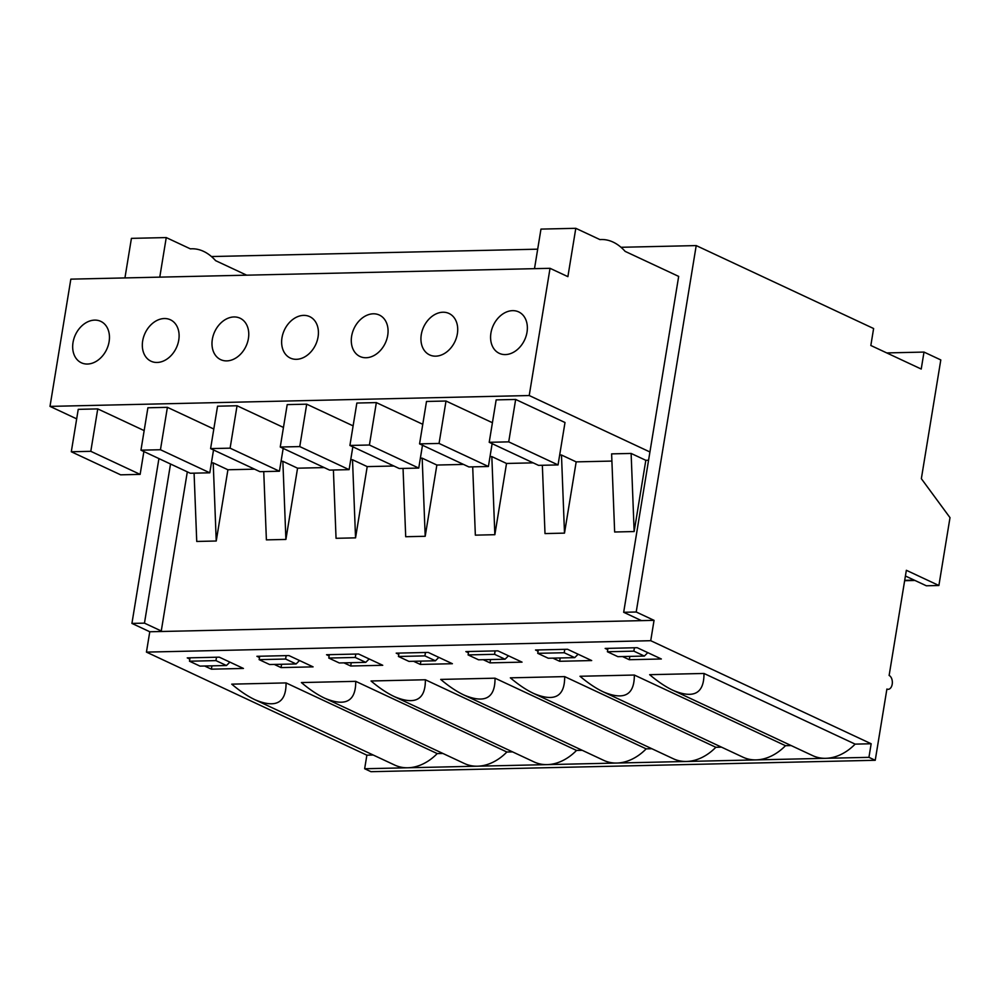 <?xml version="1.0" encoding="UTF-8"?>
<svg xmlns="http://www.w3.org/2000/svg" width="1000" height="1000" viewBox="0 0 1000 1000"><rect width="100%" height="100%" fill="white"/><g stroke="black" fill="none" stroke-linecap="round" stroke-linejoin="round"><path stroke-width="1.5" d="M170.525 464L144.462 623.138L162.312 631.475L654.05 620.35L650.725 640.7L871.162 743.763L868.938 757.337L875.238 760.288L886.9 689.038A7.062 4.338 88.7 0 0 888.175 689.312A7.062 4.338 88.7 0 0 892.325 683.188A7.062 4.338 88.7 0 0 889.125 675.462L906.35 570.288L938.888 585.5L950 517.65L921.35 478.675L940.8 359.938L924 352.075L921.225 369.05L870.837 345.487L873.612 328.525L696.213 245.588L636.213 612L654.05 620.35M158.925 458.575L131.925 623.413L149.775 631.763L146.438 652.113L366.875 755.175L364.65 768.75L370.95 771.688L875.238 760.288M364.65 768.75L868.938 757.337M855.138 744.125A49.037 37.013 115.1 0 1 825.75 758.312A49.037 37.013 115.1 0 1 812.7 755.638L673 690.325C665.675 686.875 657.9 681.663 649.65 674.688L703.988 673.462L855.138 744.125L871.162 743.763M146.438 652.113L650.725 640.7M366.875 755.175L373.263 755.037M286.062 682.913C286.212 702.913 275.887 708.538 255.087 699.788C247.763 696.338 239.975 691.125 231.737 684.15L286.062 682.913L437.225 753.587L442.912 753.462M355.725 681.338C355.875 701.338 345.538 706.963 324.738 698.213C317.413 694.762 309.637 689.55 301.388 682.562L355.725 681.338L506.875 752.013L512.562 751.888M425.375 679.762C425.525 699.762 415.2 705.387 394.387 696.637C387.075 693.188 379.288 687.975 371.037 680.987L425.375 679.762L576.525 750.438L582.212 750.3M495.025 678.188C495.175 698.188 484.85 703.812 464.05 695.062C456.725 691.612 448.938 686.388 440.7 679.412L495.025 678.188L646.175 748.863L651.862 748.725M564.675 676.612C564.825 696.612 554.5 702.237 533.7 693.475C526.375 690.025 518.587 684.812 510.35 677.837L564.675 676.612L715.837 747.288L721.525 747.15M634.325 675.037C634.475 695.037 624.15 700.662 603.35 691.9C596.025 688.45 588.237 683.238 580 676.263L634.325 675.037L785.487 745.7L791.175 745.575M607.737 649.625L605.163 648.425L637.2 647.7L661.35 658.988L629.3 659.712L622.55 656.562M468.438 652.788L465.863 651.575L497.9 650.85L522.038 662.138L490 662.862L483.25 659.712M329.137 655.938L326.55 654.725L358.587 654L382.738 665.288L350.7 666.012L343.95 662.862M189.825 659.087L187.25 657.887L219.288 657.163L243.438 668.45L211.388 669.175L204.638 666.012M259.475 657.513L256.9 656.3L288.938 655.575L313.087 666.862L281.05 667.588L274.3 664.438M398.787 654.362L396.2 653.15L428.25 652.425L452.388 663.713L420.35 664.438L413.6 661.287M538.088 651.213L535.513 650L567.55 649.275L591.688 660.562L559.65 661.287L552.9 658.138M149.775 631.763L641.513 620.638L623.675 612.288L636.213 612M211.45 256.55L537.688 249.175M621 247.288L696.213 245.588M131.925 623.413L144.462 623.138M534.5 268.663L540.975 229.1L575.8 228.312L599.95 239.6A65.35 40.163 88.7 0 1 601.337 239.525A65.35 40.163 88.7 0 1 625.138 251.375L678.675 276.4L623.675 612.288M886.737 352.925L924 352.075M905.413 576L926.35 585.788L938.888 585.5M490.55 659.55L490 662.862M715.837 747.288A49.037 37.013 115.1 0 1 686.45 761.462A49.037 37.013 115.1 0 1 673.388 758.787L533.7 693.475M560.2 657.962L559.65 661.287M785.487 745.7A49.037 37.013 115.1 0 1 756.1 759.887A49.037 37.013 115.1 0 1 743.037 757.212L603.35 691.9M420.887 661.125L420.35 664.438M351.238 662.7L350.7 666.012M281.588 664.275L281.05 667.588M211.938 665.85L211.388 669.175M437.225 753.587A49.037 37.013 115.1 0 1 407.837 767.775A49.037 37.013 115.1 0 1 394.775 765.1L255.087 699.788M506.875 752.013A49.037 37.013 115.1 0 1 477.488 766.2A49.037 37.013 115.1 0 1 464.438 763.525L324.738 698.213M576.525 750.438A49.037 37.013 115.1 0 1 547.137 764.625A49.037 37.013 115.1 0 1 534.087 761.938L394.387 696.637M646.175 748.863A49.037 37.013 115.1 0 1 616.8 763.05A49.037 37.013 115.1 0 1 603.737 760.362L464.05 695.062M703.988 673.462C704.125 693.462 693.8 699.087 673 690.325M629.85 656.388L629.3 659.712M76.688 418.862L50 406.388L70.838 279.15L550.037 268.312L529.212 395.538L649.925 451.975M575.8 228.312L567.888 276.65L550.037 268.312M124.938 277.925L131.425 238.363L166.25 237.575L190.387 248.863A65.35 40.163 88.7 0 1 191.788 248.787L190.312 248.825M191.788 248.787A65.35 40.163 88.7 0 1 215.588 260.637L246.675 275.175M187.312 471.863L161.262 630.988M94.663 320.112A22.875 17.262 -64.9 0 0 73.487 340.225A22.875 17.262 -64.9 0 0 83.863 363.663A22.875 17.262 -64.9 0 0 106.7 349.387A22.875 17.262 -64.9 0 0 103.012 322.7A22.875 17.262 -64.9 0 0 94.663 320.112M164.312 318.538A22.875 17.262 -64.9 0 0 143.138 338.65A22.875 17.262 -64.9 0 0 153.512 362.088A22.875 17.262 -64.9 0 0 176.35 347.812A22.875 17.262 -64.9 0 0 172.662 321.125A22.875 17.262 -64.9 0 0 164.312 318.538M233.962 316.95A22.875 17.262 -64.9 0 0 212.8 337.075A22.875 17.262 -64.9 0 0 223.162 360.513A22.875 17.262 -64.9 0 0 246.012 346.238A22.875 17.262 -64.9 0 0 242.312 319.55A22.875 17.262 -64.9 0 0 233.962 316.95M303.625 315.375A22.875 17.262 -64.9 0 0 282.45 335.5A22.875 17.262 -64.9 0 0 292.812 358.938A22.875 17.262 -64.9 0 0 315.663 344.663A22.875 17.262 -64.9 0 0 311.962 317.975A22.875 17.262 -64.9 0 0 303.625 315.375M373.275 313.8A22.875 17.262 -64.9 0 0 352.1 333.925A22.875 17.262 -64.9 0 0 362.463 357.362A22.875 17.262 -64.9 0 0 385.312 343.088A22.875 17.262 -64.9 0 0 381.613 316.4A22.875 17.262 -64.9 0 0 373.275 313.8M442.925 312.225A22.875 17.262 -64.9 0 0 421.75 332.35A22.875 17.262 -64.9 0 0 432.125 355.788A22.875 17.262 -64.9 0 0 454.963 341.5A22.875 17.262 -64.9 0 0 451.275 314.825A22.875 17.262 -64.9 0 0 442.925 312.225M512.575 310.65A22.875 17.262 -64.9 0 0 491.4 330.775A22.875 17.262 -64.9 0 0 501.775 354.212A22.875 17.262 -64.9 0 0 524.612 339.925A22.875 17.262 -64.9 0 0 520.925 313.25A22.875 17.262 -64.9 0 0 512.575 310.65M578.138 654.225L574.7 657.638L548.237 658.238L537.737 653.325L538.3 649.938M574.7 657.638L564.212 652.738L564.763 649.338M537.737 653.325L564.212 652.738M561.475 455.012L576.175 461.875L564.5 533.125L561.475 455.012L559.663 455.05M564.5 533.125L545 533.575L542.35 465.275M468.9 466.938L419.562 443.875L439.062 443.438L488.4 466.5L468.9 466.938M488.4 466.5L492.137 443.663M439.062 443.438L446.012 401.025L492.425 422.725M419.562 443.875L426.5 401.463L446.012 401.025M508.488 655.8L505.05 659.212L478.587 659.812L468.088 654.912L468.65 651.513M505.05 659.212L494.562 654.312L495.112 650.913M468.088 654.912L494.562 654.312M491.825 456.587L506.525 463.462L494.85 534.7L491.825 456.587L490.012 456.625M494.85 534.7L475.35 535.15L472.7 466.863M399.25 468.512L349.913 445.45L369.412 445.012L418.75 468.075L399.25 468.512M418.75 468.075L422.488 445.25M369.412 445.012L376.35 402.6L422.762 424.3M349.913 445.45L356.85 403.038L376.35 402.6M438.837 657.375L435.4 660.788L408.938 661.388L398.438 656.488L398.988 653.088M435.4 660.788L424.9 655.888L425.462 652.487M398.438 656.488L424.9 655.888M422.175 458.162L436.863 465.037L425.2 536.287L422.175 458.162L420.363 458.2M425.2 536.287L405.7 536.725L403.05 468.438M329.588 470.1L280.25 447.025L299.762 446.587L349.1 469.65L329.588 470.1M349.1 469.65L352.837 446.825M299.762 446.587L306.7 404.175L353.113 425.875M280.25 447.025L287.2 404.613L306.7 404.175M369.188 658.95L365.75 662.362L339.275 662.962L328.787 658.062L329.338 654.663M365.75 662.362L355.25 657.463L355.812 654.062M328.787 658.062L355.25 657.463M352.512 459.738L367.212 466.613L355.55 537.863L352.512 459.738L350.712 459.775M355.55 537.863L336.05 538.3L333.4 470.012M259.938 471.675L210.6 448.6L230.1 448.162L279.438 471.225L259.938 471.675M279.438 471.225L283.175 448.4M230.1 448.162L237.05 405.75L283.463 427.45M210.6 448.6L217.55 406.2L237.05 405.75M299.525 660.525L296.1 663.95L269.625 664.538L259.137 659.638L259.688 656.237M296.1 663.95L285.6 659.038L286.15 655.638M259.137 659.638L285.6 659.038M282.863 461.312L297.562 468.188L285.9 539.438L282.863 461.312L281.062 461.35M285.9 539.438L266.388 539.875L263.75 471.587M190.287 473.25L140.95 450.175L160.45 449.738L209.788 472.8L190.287 473.25M209.788 472.8L213.525 449.975M160.45 449.738L167.4 407.325L213.812 429.025M140.95 450.175L147.9 407.775L167.4 407.325M229.875 662.113L226.45 665.525L199.975 666.112L189.475 661.213L190.037 657.812M226.45 665.525L215.95 660.612L216.5 657.225M189.475 661.213L215.95 660.612M213.212 462.887L227.913 469.762L216.238 541.013L213.212 462.887L211.412 462.925M216.238 541.013L196.737 541.45L194.088 473.162M120.638 474.825L71.3 451.763L90.8 451.312L140.137 474.387L120.638 474.825M140.137 474.387L143.875 451.55M90.8 451.312L97.75 408.9L144.162 430.6M71.3 451.763L78.238 409.35L97.75 408.9M645.825 460.3L634.15 531.55L631.125 453.438L645.825 460.3L648.575 460.238M634.15 531.55L614.65 532L611.625 453.875L631.125 453.438M576.175 461.875L611.9 461.075M506.525 463.462L533.175 462.85M436.863 465.037L463.525 464.425M367.212 466.613L393.875 466M297.562 468.188L324.212 467.587M227.913 469.762L254.562 469.162M489.212 442.3L496.163 399.888L515.662 399.45L565 422.512L558.05 464.925L538.55 465.363L489.212 442.3L508.713 441.863L558.05 464.925M50 406.388L529.212 395.538M633.862 651.15L607.388 651.75L617.888 656.663L644.362 656.062L633.862 651.15L634.412 647.763M607.388 651.75L607.95 648.363M647.788 652.65L644.362 656.062M508.713 441.863L515.662 399.45M166.25 237.575L159.775 277.137M904.7 580.325L914.2 580.1M888.175 689.312L886.85 689.338M601.337 239.525L599.862 239.562M914.987 580.475L904.638 580.7"/></g></svg>

